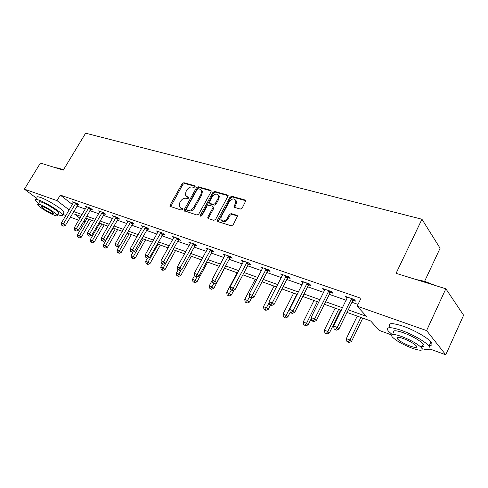 <?xml version="1.0" encoding="UTF-8"?>
<svg xmlns="http://www.w3.org/2000/svg" width="488" height="488" viewBox="0 0 488 488"><rect width="100%" height="100%" fill="white"/><g stroke="black" fill="none" stroke-linecap="round" stroke-linejoin="round"><path stroke-width="0.73" d="M194.993 186.825L194.743 185.775L183.878 182.701L182.201 183.61L170.05 205.18L169.909 206.278L181.158 210.084L182.359 209.456L182.457 208.693L180.706 207.931L179.157 206.479L179.621 203.02L180.639 201.202C182.152 198.915 183.964 197.945 186.087 198.311L187.502 198.732L188.697 198.097L188.807 197.365L187.038 196.609L185.44 195.096L185.922 191.778L186.934 189.966C188.435 187.691 190.253 186.721 192.376 187.056L193.797 187.465L194.993 186.825M240.322 209.077L242.164 208.126L245.83 200.739L245.196 200.037L231.794 196.249L229.994 197.189L217.556 220.009L217.392 221.046L217.971 221.637L231.288 225.816L233.136 224.876L237.571 216.001L236.948 215.324L231.19 213.591L229.36 214.531L227.256 218.411C224.657 221.521 222.51 221.814 220.82 219.289L221.253 216.568L229.445 201.52C232.129 198.366 234.289 198.11 235.93 200.757L235.472 203.258L233.941 206.723L234.551 207.382L240.322 209.077M36.63 198.305L24.4 189.155L40.425 163.059L63.269 170.141L85.62 133.2L421.955 219.246L396.067 273.335L445.843 288.774L426.591 330.59L445.757 354.8L429.867 348.975M24.4 189.155L56.992 200.617L69.186 209.938M348.261 309.849L366.445 316.358L357.155 306.171L360.986 298.29L60.305 195.115L56.992 200.617M357.155 306.171L426.591 330.59M211.054 191.808L211.213 190.832L210.663 190.271L198.195 186.751L196.481 187.666L184.238 209.608L184.092 210.694L196.969 215.049L198.726 214.134L211.054 191.808M228.225 195.773L215.415 192.144L214.696 191.412L227.615 195.066L228.207 195.694L227.615 195.066M208.443 218.648L208.62 217.697L207.882 216.989L207.723 218.038L208.278 218.594L213.817 220.332L215.617 219.405L228.207 195.694M207.882 216.989L212.927 207.796L213.085 206.79L212.524 206.217L208.894 205.131L207.126 206.058L201.892 215.562L200.281 215.836L200.391 215.092L212.933 192.345L214.696 191.412M424.615 281.308L440.097 248.239L421.955 219.246M60.305 195.115L72.413 204.509M76.884 206.07L85.351 209.035M89.883 210.621L98.716 213.707M103.316 215.318L112.533 218.539M117.193 220.173L126.819 223.534M131.547 225.194L141.599 228.707M146.406 230.385L156.904 234.063M161.784 235.765L172.764 239.608M177.717 241.34L189.204 245.354M194.236 247.117L206.259 251.32M211.371 253.107L223.968 257.518M229.165 259.329L242.359 263.947M247.642 265.795L261.483 270.639M266.851 272.511L281.381 277.593M286.84 279.502L302.096 284.839M307.647 286.779L323.684 292.391M329.339 294.368L346.205 300.266M351.958 302.279L358.021 304.396M77.879 204.612L79.209 205.076L77.22 203.508L72.303 201.806L73.468 202.721M90.89 209.132L92.263 209.614L90.28 208.034L85.205 206.278L86.413 207.229M104.334 213.805L105.75 214.299L103.779 212.707L98.533 210.895L99.778 211.89M118.224 218.636L119.694 219.142L117.73 217.544L112.307 215.666L113.588 216.702M132.596 223.626L134.115 224.157L132.163 222.54L126.551 220.6L127.874 221.686M147.461 228.793L149.029 229.336L147.095 227.713L141.288 225.7L142.655 226.841M162.852 234.142L164.48 234.704L162.559 233.069L156.55 230.989L157.959 232.184M178.797 239.681L180.487 240.267L178.59 238.62L172.356 236.466L173.813 237.717M195.334 245.427L197.085 246.037L195.206 244.378L188.74 242.139L190.247 243.463L190.479 242.743M212.481 251.387L214.299 252.015L212.445 250.35L205.741 248.026L207.296 249.417M230.281 257.572L232.172 258.225L230.348 256.554L223.382 254.138L224.992 255.608M248.776 263.996L250.734 264.679L248.947 262.995L241.706 260.488L243.372 262.038M268.004 270.675L270.041 271.389L268.29 269.693L260.757 267.089L262.477 268.729M288.005 277.629L290.122 278.367L288.414 276.666L280.576 273.951L282.369 275.671M308.831 284.864L311.039 285.632L309.374 283.924L301.212 281.1L303.097 282.875M330.529 292.404L332.834 293.209L331.224 291.495L322.708 288.542L324.691 290.378M353.166 300.272L355.569 301.108L354.014 299.388L345.132 296.314L346.712 298.028L347.2 297.027M445.843 288.774L463.6 315.236L445.757 354.8M391.596 334.945L379.286 330.425L370.63 320.945L347.005 312.418M84.723 222.443L83.247 221.9M78.739 220.247L70.309 217.154M65.862 215.525L62.738 214.378M80.99 216.428L74.597 214.122L79.934 218.215M83.71 221.113L84.949 222.064M341.264 310.344L324.416 304.268M318.78 302.231L302.767 296.454M297.222 294.453L281.991 288.957M276.543 286.993L262.044 281.759M256.688 279.825L242.871 274.842M237.601 272.945L224.431 268.186M219.246 266.32L206.68 261.781M201.581 259.945L189.582 255.614M184.562 253.803L173.106 249.667M168.165 247.886L157.209 243.933M152.341 242.176L141.868 238.4M137.079 236.668L127.051 233.05M122.336 231.349L112.74 227.884M108.086 226.206L98.893 222.894M94.312 221.235L85.504 218.063M73.645 211.53L82.094 214.555M86.614 216.172L95.428 219.332M100.016 220.972L109.214 224.266M113.869 225.932L123.47 229.372M128.191 231.062L138.22 234.649M143.014 236.369L153.5 240.12M158.368 241.865L169.33 245.787M174.271 247.556L185.739 251.662M190.759 253.461L202.764 257.762M207.87 259.586L220.442 264.087M225.627 265.942L238.809 270.663M244.079 272.548L257.902 277.501M263.264 279.417L277.77 284.614M283.223 286.566L298.461 292.019M304.006 294.002L320.024 299.736M325.667 301.761L342.515 307.794M72.322 204.478L69.095 209.901M282.302 275.647L282.631 275.006M302.896 282.802L303.377 281.851M324.343 290.256L324.831 289.28M186.459 196.359L187.782 197.323L187.038 196.609M188.838 197.634L187.782 197.323M180.188 207.705L181.463 208.632L180.706 207.931M182.5 208.956L181.463 208.632M195.133 186.404L184.616 183.421L182.939 184.324L170.617 206.778M211.243 190.967L198.927 187.477L197.213 188.392L184.806 211.231M198.396 188.771L197.195 189.411L186.44 208.705L186.691 209.797L188.197 210.267C190.357 210.657 192.205 209.688 193.736 207.351L201.105 194.078L201.617 190.875L199.915 189.204L198.396 188.771M187.093 210.175L186.691 209.797M201.318 190.228L202.343 191.601L201.843 194.797L194.486 208.059C192.949 210.389 191.107 211.359 188.947 210.969L187.441 210.499M208.62 217.697L213.659 208.516L213.817 207.51L213.226 206.93M215.415 192.144L213.659 193.071L200.995 216.227M218.13 198.317L218.563 195.719C216.94 193.297 214.854 193.608 212.317 196.64L209.303 202.831L209.852 203.386L213.488 204.466L215.263 203.539L218.13 198.317L218.85 199.049L219.283 196.451L218.325 195.133M218.85 199.049L215.989 204.258L214.214 205.186L210.584 204.106M235.643 200.025L236.637 201.495L236.18 203.996L234.643 207.406M221.845 220.68C223.803 222.436 225.846 221.918 227.981 219.13L227.256 218.411M237.571 216.019L231.91 214.311L230.08 215.251L227.981 219.13M245.836 200.763L232.508 196.987L230.702 197.927L218.112 221.68M86.986 218.594L77.385 234.923L79.41 235.704L81.356 237.15L91.317 220.155M78.55 237.333L79.331 237.906L78.55 237.333L89.023 219.326M77.738 237.016L77.385 234.923M81.356 237.15L79.331 237.906M75.884 203.051L63.391 223.852L61.36 223.083L73.621 202.264M78.208 204.289L65.435 225.364L63.391 223.852L62.531 225.529L61.72 225.218L63.348 226.133L62.531 225.529M63.348 226.133L65.435 225.364M61.36 223.083L61.72 225.218M55.406 167.701L58.712 168.128L63.361 169.983M62.531 169.909L58.292 168.244L55.461 167.719M57.682 214.531L58.743 214.946C61.799 216.044 63.043 216.007 62.476 214.824C61.354 212.115 46.092 202.563 38.936 200.123C36.051 199.122 34.88 199.177 35.417 200.3L38.582 203.423M63.489 213.128L64.05 212.182C62.952 209.437 47.72 199.866 40.553 197.463C37.667 196.469 36.484 196.542 37.015 197.677M39.223 202.374C38.833 201.556 39.687 201.52 41.779 202.252C46.94 204.014 57.889 210.871 58.706 212.829L58.31 213.488M40.297 204.698C38.204 203.96 37.356 203.99 37.753 204.795C38.631 206.76 49.404 213.482 54.595 215.324C56.779 216.117 57.663 216.093 57.248 215.257C56.419 213.329 45.451 206.485 40.297 204.698M52.1 213.469C53.491 213.976 54.058 213.957 53.796 213.421C51.551 211.109 47.909 208.846 42.883 206.619C41.523 206.137 40.974 206.156 41.23 206.68C43.462 208.986 47.086 211.249 52.1 213.469M415.825 279.465L424.67 281.326L435.29 285.498M432.423 284.614L424.292 281.576L417.191 279.886M422.199 348.761C429.312 350.408 431.593 349.506 429.05 346.053C425.64 341.801 412.262 334.207 401.429 330.388C389.881 326.588 385.502 326.808 388.289 331.059L392.206 334.579M428.586 345.541C432.136 345.681 432.917 344.485 430.928 341.948C427.543 337.653 414.184 330.065 403.35 326.289C391.791 322.544 387.393 322.812 390.156 327.113M393.92 333.206C391.907 330.126 395.085 329.973 403.442 332.743C412.726 336.348 419.332 340.105 423.261 344.003C424.914 346.157 423.834 346.925 420.015 346.309M401.685 336.5C393.334 333.694 390.168 333.816 392.2 336.866C395.994 340.661 402.502 344.394 411.726 348.06C420.302 351.031 423.572 350.933 421.528 347.767C417.588 343.894 410.969 340.142 401.685 336.5M409.981 346.053C415.483 347.95 417.582 347.883 416.264 345.858C413.739 343.375 409.493 340.953 403.515 338.605C398.104 336.781 396.055 336.854 397.366 338.831C399.831 341.289 404.034 343.698 409.981 346.053M450.424 295.6L451.766 297.601M423.023 344.522L423.773 344.717M99.851 223.236L90.17 239.852L92.256 240.657L94.196 242.109L104.243 224.822M91.366 242.304L92.147 242.884L91.366 242.304L101.949 223.992M90.53 241.981L90.17 239.852M94.196 242.109L92.147 242.884M113.131 228.03L103.364 244.939L105.518 245.775L107.451 247.233L117.584 229.634M104.603 247.44L105.377 248.02L104.603 247.44L115.302 228.811M103.743 247.105L103.364 244.939M107.451 247.233L105.377 248.02M88.907 207.559L76.293 228.732L74.194 227.939L86.571 206.747M91.232 208.791L78.33 230.257L76.293 228.732L75.402 230.434L74.566 230.11L76.219 231.037L75.402 230.434M76.219 231.037L78.33 230.257M74.194 227.939L74.566 230.11M102.358 212.219L89.627 233.776L87.456 232.959L99.942 211.377M104.694 213.445L91.653 235.308L89.627 233.776L88.7 235.497L87.84 235.167L89.517 236.113L88.7 235.497M89.517 236.113L91.653 235.308M87.456 232.959L87.84 235.167M119.365 246.056L116.998 250.198L119.224 251.058L121.146 252.522L131.363 234.606M118.273 252.741L119.041 253.327L118.273 252.741L129.088 233.789M117.382 252.4L116.998 250.198M121.146 252.522L119.041 253.327M133.126 252.034L131.089 255.633L133.389 256.517L135.298 257.993L145.607 239.748M132.407 258.225L131.486 257.871L133.169 258.817L132.407 258.225L143.338 238.931M131.486 257.871L131.089 255.633M135.298 257.993L133.169 258.817M147.382 258.17L145.656 261.251L148.041 262.166L149.932 263.648L160.326 245.055M147.016 263.898L146.064 263.526L147.779 264.49L147.016 263.898L158.075 244.244M146.064 263.526L145.656 261.251M149.932 263.648L147.779 264.49M116.26 217.032L103.413 238.992L101.168 238.144L113.765 216.166M118.602 218.252L105.432 240.535L103.413 238.992L102.456 240.736L101.559 240.395L103.267 241.353L102.456 240.736M103.267 241.353L105.432 240.535M101.168 238.144L101.559 240.395M130.638 222.016L117.669 244.39L115.351 243.512L128.057 221.119M132.992 223.23L119.682 245.94L117.669 244.39L116.681 246.153L115.754 245.806L117.486 246.775L116.681 246.153M117.486 246.775L119.682 245.94M115.351 243.512L115.754 245.806M145.522 227.17L132.431 249.972L130.034 249.063L142.85 226.243M147.882 228.372L134.432 251.534L132.431 249.972L131.406 251.765L130.448 251.399L131.406 251.765M132.205 252.387L134.432 251.534M130.034 249.063L130.448 251.399M160.93 232.508L147.724 255.761L145.235 254.815L158.161 231.55M163.297 233.697L149.706 257.329L147.724 255.761L146.656 257.572L145.662 257.194L146.656 257.572M147.455 258.201L149.706 257.329M145.235 254.815L145.662 257.194M176.9 238.04L163.571 261.751L160.991 260.775L174.027 237.046M179.273 239.211L178.303 240.285L165.53 263.331L163.571 261.751L162.461 263.593L161.436 263.203L163.248 264.221L162.461 263.593M163.248 264.221L165.53 263.331M160.991 260.775L161.436 263.203M193.455 243.774L180.005 267.973L177.333 266.96L190.253 243.457M195.828 244.933L194.828 246.043L181.945 269.553L180.005 267.973L178.858 269.84L177.784 269.431L179.633 270.468L178.858 269.84M179.633 270.468L181.945 269.553M177.333 266.96L177.784 269.431M210.627 249.722L197.06 274.427L194.285 273.371L207.54 248.648M213.012 250.856L211.969 252.015L198.976 276.013L197.06 274.427L195.865 276.318L194.755 275.897L196.633 276.952L195.865 276.318M196.633 276.952L198.976 276.013M194.285 273.371L194.755 275.897M228.457 255.895L214.775 281.125L211.89 280.033L225.249 254.785M230.848 257.011L229.763 258.213L216.66 282.723L214.775 281.125L213.53 283.046L212.378 282.607L214.287 283.68L213.53 283.046M214.287 283.68L216.66 282.723M211.89 280.033L212.378 282.607M246.983 262.312L233.179 288.091L230.184 286.956L243.652 261.159M249.38 263.398L248.246 264.655L235.039 289.695L233.179 288.091L231.885 290.037L230.684 289.579L232.63 290.677L231.885 290.037M232.63 290.677L235.039 289.695M230.184 286.956L230.684 289.579M266.247 268.986L252.326 295.332L249.203 294.154L262.782 267.784M268.644 270.041L267.461 271.346L254.15 296.942L252.326 295.332L250.972 297.308L249.728 296.832L250.46 297.473L251.704 297.948L250.972 297.308M251.704 297.948L254.15 296.942M249.203 294.154L249.728 296.832M286.285 275.927L272.255 302.871L269.004 301.645L282.68 274.677M288.695 276.946L287.45 278.312L274.036 304.481L272.255 302.871L270.84 304.878L269.547 304.384L270.26 305.024L271.56 305.519L270.84 304.878M271.56 305.519L274.036 304.481M269.004 301.645L269.547 304.384M307.159 283.156L293.014 310.728L289.628 309.447L303.402 281.857M309.575 284.132L308.264 285.559L294.752 312.338L293.014 310.728L291.537 312.759L290.189 312.247L290.885 312.887L292.239 313.4L291.537 312.759M292.239 313.4L294.752 312.338M289.628 309.447L290.189 312.247M162.474 263.929L160.735 267.064L163.199 268.01L165.078 269.498L175.558 250.551M162.144 269.766L161.156 269.382L162.894 270.358L162.144 269.766L173.319 249.746M161.156 269.382L160.735 267.064M165.078 269.498L162.894 270.358M178.175 269.748L176.345 273.079L178.895 274.067L180.755 275.555L191.32 256.243M177.797 275.842L176.778 275.445L178.547 276.434L177.797 275.842L181.207 269.846M176.778 275.445L176.345 273.079M180.755 275.555L178.547 276.434M194.657 275.366L192.516 279.313L195.157 280.338L196.999 281.832L207.65 262.135M194.023 282.137L192.961 281.722L194.755 282.735L194.023 282.137L197.091 276.769M192.961 281.722L192.516 279.313M196.999 281.832L194.755 282.735M212.012 280.679L209.279 285.779L212.018 286.834L213.835 288.341L224.571 268.241M210.834 288.658L209.742 288.237L211.566 289.262L210.834 288.658L213.805 283.498M209.742 288.237L209.279 285.779M213.835 288.341L211.566 289.262M237.107 272.761L226.664 292.483L229.512 293.581L231.294 295.087L233.898 290.159M228.28 295.429L227.146 294.99L229 296.027L228.28 295.429L231.336 290.134M227.146 294.99L226.664 292.483M231.294 295.087L229 296.027M255.242 279.307L244.714 299.443L247.672 300.584L249.423 302.096L251.601 297.912M246.391 302.456L245.208 301.999L247.093 303.06L246.391 302.456L249.697 296.692M245.208 301.999L244.714 299.443M249.423 302.096L247.093 303.06M274.067 286.102L263.465 306.671L266.533 307.855L268.254 309.368L270.45 305.098M265.204 309.758L263.978 309.276L265.893 310.356L265.204 309.758L269.205 302.664M263.978 309.276L263.465 306.671M268.254 309.368L265.893 310.356M293.636 293.16L282.955 314.187L286.151 315.419L287.829 316.932L290.195 312.253M284.76 317.346L283.485 316.846L285.437 317.95L284.76 317.346L286.151 315.419L296.844 294.319M283.485 316.846L282.955 314.187M287.829 316.932L285.437 317.95M313.991 300.504L303.231 322.007L306.555 323.288L308.19 324.801L311.32 318.53M305.11 325.24L303.78 324.721L305.762 325.844L305.11 325.24L306.555 323.288L317.328 301.712M303.78 324.721L303.231 322.007M308.19 324.801L305.762 325.844M335.171 308.148L324.337 330.144L327.802 331.48L329.388 332.993L340.612 310.112M326.295 333.457L324.91 332.92L326.93 334.06L326.295 333.457L327.802 331.48L338.648 309.404M324.91 332.92L324.337 330.144M329.388 332.993L326.93 334.06M328.912 290.695L314.656 318.914L311.124 317.578L324.99 289.335M331.334 291.611L329.955 293.117L316.346 320.531L314.656 318.914L313.119 320.982L311.704 320.439L312.387 321.086L313.796 321.623L313.119 320.982M313.796 321.623L316.346 320.531M311.124 317.578L311.704 320.439M357.24 316.114L346.334 338.623L349.945 340.02L351.476 341.533L362.773 318.109M348.371 342.027L346.925 341.466L348.987 342.625L348.371 342.027L349.945 340.02L360.864 317.42M346.925 341.466L346.334 338.623M351.476 341.533L348.987 342.625M351.604 298.552L337.238 327.46L333.554 326.069L347.511 297.137M354.038 299.412L352.58 300.998L338.873 329.077L337.238 327.46L335.634 329.553L334.158 328.991L336.287 330.199L335.634 329.553M336.287 330.199L338.873 329.077M333.554 326.069L334.158 328.991M195.109 186.135L194.743 185.775M182.457 208.687L182.115 208.37M188.807 197.372L188.453 197.03M170.812 205.875L170.05 205.18M182.939 184.324L182.201 183.61M184.616 183.421L183.878 182.701M184.995 210.31L184.238 209.608M197.213 188.392L196.481 187.666M198.927 187.477L198.195 186.751M211.219 190.839L210.663 190.271M188.947 210.969L188.197 210.267M194.486 208.059L193.736 207.351M201.843 194.797L201.105 194.078M213.659 208.516L212.927 207.796M201.135 215.794L200.391 215.092M213.659 193.071L212.933 192.345M214.214 205.186L213.488 204.466M215.989 204.258L215.263 203.539M234.819 206.503L234.106 205.771M236.18 203.996L235.472 203.258M230.08 215.251L229.36 214.531M231.91 214.311L231.19 213.591M237.552 215.94L236.948 215.324M218.288 220.722L217.556 220.009M230.702 197.927L229.994 197.189M232.508 196.987L231.794 196.249M245.824 200.702L245.196 200.037M75.744 203.191L77.732 204.759M75.439 203.588L77.433 205.149M88.755 207.705L90.744 209.285M88.45 208.101L90.439 209.681M102.206 212.365L104.182 213.957M101.894 212.774L103.871 214.36M116.107 217.184L118.072 218.783M115.79 217.599L117.754 219.197M130.485 222.168L132.437 223.779M130.162 222.589L132.12 224.199M145.363 227.329L147.303 228.951M145.034 227.756L146.98 229.378M160.772 232.666L162.693 234.301M160.436 233.105L162.364 234.734M176.735 238.199L178.639 239.846M176.4 238.644L178.303 240.285M193.285 243.939L195.163 245.592M192.943 244.39L194.828 246.043M210.456 249.893L212.31 251.552M210.108 250.35L211.969 252.015M228.286 256.072L230.11 257.743M227.933 256.542L229.763 258.213M246.806 262.489L248.599 264.173M246.452 262.971L248.246 264.655M266.064 269.169L267.82 270.858M265.704 269.657L267.461 271.346M286.102 276.11L287.816 277.812M285.736 276.611L287.45 278.312M306.97 283.345L308.642 285.053M306.592 283.857L308.264 285.559M328.717 290.885L330.339 292.593M328.339 291.409L329.955 293.117M351.403 298.748L352.964 300.462M351.018 299.284L352.58 300.998M170.379 206.698L169.909 206.278M184.604 211.17L184.092 210.694M202.343 191.601L201.617 190.875M208.321 218.612L207.723 218.038M213.817 207.51L213.085 206.79M200.678 216.208L200.281 215.836M219.283 196.451L218.563 195.719M234.594 207.394L233.941 206.723M236.637 201.495L235.93 200.757M218.032 221.656L217.392 221.046M41.48 206.271L41.23 206.68M58.706 212.829L57.248 215.257M62.476 214.824L64.05 212.182M398.092 337.275L397.366 338.831M423.261 344.003L421.528 347.767M429.05 346.053L430.928 341.948"/></g></svg>
